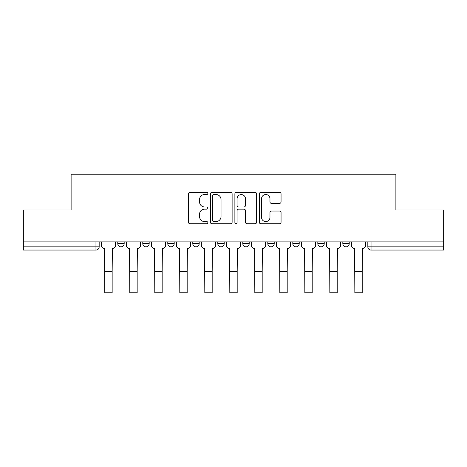 <?xml version="1.0" encoding="UTF-8"?>
<svg xmlns="http://www.w3.org/2000/svg" width="467" height="467" viewBox="0 0 467 467"><rect width="100%" height="100%" fill="white"/><g stroke="black" fill="none" stroke-linecap="round" stroke-linejoin="round"><path stroke-width="0.7" d="M207.856 193.42A1.103 1.103 0 0 0 206.753 192.316L190.034 192.316A1.576 1.576 0 0 0 188.458 193.893L188.458 222.216A1.576 1.576 0 0 0 190.034 223.786L206.753 223.786A1.103 1.103 0 0 0 207.856 222.683A1.103 1.103 0 0 0 206.753 221.586L204.587 221.586A5.038 5.038 0 0 1 199.555 216.548L199.555 214.19A5.038 5.038 0 0 1 204.587 209.152L206.753 209.152A1.103 1.103 0 0 0 207.856 208.054A1.103 1.103 0 0 0 206.753 206.951L204.587 206.951A5.038 5.038 0 0 1 199.555 201.919L199.555 199.555A5.038 5.038 0 0 1 204.587 194.523L206.753 194.523A1.103 1.103 0 0 0 207.856 193.42M342.825 241.877L342.825 243.64L349.234 243.64A3.205 3.205 0 0 1 346.029 246.845A3.205 3.205 0 0 1 342.825 243.64L342.825 241.877M317.817 241.877L317.817 243.64L324.226 243.64A3.205 3.205 0 0 1 321.022 246.845A3.205 3.205 0 0 1 317.817 243.64L317.817 241.877M292.809 241.877L292.809 243.64L299.224 243.64A3.205 3.205 0 0 1 296.014 246.845A3.205 3.205 0 0 1 292.809 243.64L292.809 241.877M267.801 241.877L267.801 243.64L274.217 243.64A3.205 3.205 0 0 1 271.012 246.845A3.205 3.205 0 0 1 267.801 243.64L267.801 241.877M242.799 241.877L242.799 243.64L249.209 243.64A3.205 3.205 0 0 1 246.004 246.845A3.205 3.205 0 0 1 242.799 243.64L242.799 241.877M217.791 243.64L217.791 241.877L217.791 243.64A3.205 3.205 0 0 0 220.996 246.845A3.205 3.205 0 0 1 217.791 243.64L224.201 243.64A3.205 3.205 0 0 1 220.996 246.845A3.205 3.205 0 0 0 224.201 243.64A3.205 3.205 0 0 1 220.996 246.845M192.783 243.64L192.783 241.877L192.783 243.64A3.205 3.205 0 0 0 195.988 246.845A3.205 3.205 0 0 1 192.783 243.64L199.199 243.64A3.205 3.205 0 0 1 195.988 246.845M167.776 243.64L167.776 241.877L167.776 243.64A3.205 3.205 0 0 0 170.986 246.845A3.205 3.205 0 0 1 167.776 243.64L174.191 243.64A3.205 3.205 0 0 1 170.986 246.845M279.482 203.414A1.576 1.576 0 0 0 281.058 201.837L281.058 193.893A1.576 1.576 0 0 0 279.482 192.316L260.919 192.316A1.576 1.576 0 0 0 259.343 193.893L259.343 222.216A1.576 1.576 0 0 0 260.919 223.786L279.482 223.786A1.576 1.576 0 0 0 281.058 222.216L281.058 212.613A1.576 1.576 0 0 0 279.482 211.043L271.537 211.043A1.576 1.576 0 0 0 269.967 212.613L269.967 217.377A4.209 4.209 0 0 1 265.758 221.586A4.209 4.209 0 0 1 261.549 217.377L261.549 198.732A4.209 4.209 0 0 1 265.758 194.523A4.209 4.209 0 0 1 269.967 198.732L269.967 201.837A1.576 1.576 0 0 0 271.537 203.414L279.482 203.414M23.35 241.877L23.35 209.975L71.118 209.975L71.118 174.232L395.882 174.232L395.882 209.975L443.65 209.975L443.65 241.877L23.35 241.877L23.35 246.845L99.173 246.845L99.173 241.877M232.122 193.893A1.576 1.576 0 0 0 230.552 192.316L211.983 192.316A1.576 1.576 0 0 0 210.413 193.893L210.413 222.216A1.576 1.576 0 0 0 211.983 223.786L230.552 223.786A1.576 1.576 0 0 0 232.122 222.216L232.122 193.893M236.448 192.316L255.017 192.316A1.576 1.576 0 0 1 256.587 193.893L256.587 222.216A1.576 1.576 0 0 1 255.017 223.786L247.072 223.786A1.576 1.576 0 0 1 245.496 222.216L245.496 210.728A1.576 1.576 0 0 0 243.926 209.152L238.655 209.152A1.576 1.576 0 0 0 237.078 210.728L237.078 222.683A1.103 1.103 0 0 1 235.981 223.786A1.103 1.103 0 0 1 234.878 222.683L234.878 193.893A1.576 1.576 0 0 1 236.448 192.316M367.827 241.877L367.827 246.845L443.65 246.845L443.65 250.049L371.037 250.049A3.205 3.205 0 0 1 367.827 246.845L367.827 241.877M443.65 241.877L443.65 246.845M95.963 241.877L95.963 250.049A3.205 3.205 0 0 0 99.173 246.845A3.205 3.205 0 0 1 95.963 250.049L23.35 250.049L23.35 246.845M349.234 241.877L349.234 243.64M324.226 241.877L324.226 243.64M299.224 241.877L299.224 243.64L299.224 241.877M274.217 241.877L274.217 243.64A3.205 3.205 0 0 1 271.012 246.845A3.205 3.205 0 0 0 274.217 243.64M249.209 241.877L249.209 243.64A3.205 3.205 0 0 1 246.004 246.845A3.205 3.205 0 0 0 249.209 243.64L249.209 241.877M224.201 241.877L224.201 243.64M199.199 241.877L199.199 243.64L199.199 241.877M174.191 241.877L174.191 243.64L174.191 241.877M142.774 241.877L142.774 243.64L149.183 243.64L149.183 241.877L149.183 243.64A3.205 3.205 0 0 1 145.978 246.845A3.205 3.205 0 0 1 142.774 243.64A3.205 3.205 0 0 0 145.978 246.845A3.205 3.205 0 0 0 149.183 243.64A3.205 3.205 0 0 1 145.978 246.845M117.766 241.877L117.766 243.64L124.175 243.64L124.175 241.877L124.175 243.64A3.205 3.205 0 0 1 120.971 246.845A3.205 3.205 0 0 1 117.766 243.64A3.205 3.205 0 0 0 120.971 246.845A3.205 3.205 0 0 0 124.175 243.64A3.205 3.205 0 0 1 120.971 246.845M371.037 241.877L371.037 250.049A3.205 3.205 0 0 1 367.827 246.845M213.717 194.523A1.103 1.103 0 0 0 212.613 195.62L212.613 220.482A1.103 1.103 0 0 0 213.717 221.586L215.993 221.586A5.038 5.038 0 0 0 221.031 216.548L221.031 199.555A5.038 5.038 0 0 0 215.993 194.523L213.717 194.523M245.496 198.808A4.209 4.209 0 0 0 241.287 194.599A4.209 4.209 0 0 0 237.078 198.808L237.078 205.381A1.576 1.576 0 0 0 238.655 206.951L243.926 206.951A1.576 1.576 0 0 0 245.496 205.381L245.496 198.808M101.333 241.877L101.333 245.239A3.205 3.205 0 0 0 104.538 248.45L104.783 292.768L112.156 292.768L112.156 271.45L104.783 271.45M115.6 241.877L115.6 245.239A3.205 3.205 0 0 1 112.395 248.45L112.156 271.45M126.341 241.877L126.341 245.239A3.205 3.205 0 0 0 129.546 248.45L129.785 292.768L137.164 292.768L137.164 271.45L129.785 271.45M140.608 241.877L140.608 245.239A3.205 3.205 0 0 1 137.403 248.45L137.164 271.45M151.349 241.877L151.349 245.239A3.205 3.205 0 0 0 154.554 248.45L154.793 292.768L162.166 292.768L162.166 271.45L154.793 271.45M165.616 241.877L165.616 245.239A3.205 3.205 0 0 1 162.411 248.45L162.166 271.45M176.357 241.877L176.357 245.239A3.205 3.205 0 0 0 179.562 248.45L179.801 292.768L187.174 292.768L187.174 271.45L179.801 271.45M190.618 241.877L190.618 245.239A3.205 3.205 0 0 1 187.413 248.45L187.174 271.45M201.359 241.877L201.359 245.239A3.205 3.205 0 0 0 204.564 248.45L204.809 292.768L212.181 292.768L212.181 271.45L204.809 271.45M215.626 241.877L215.626 245.239A3.205 3.205 0 0 1 212.421 248.45L212.181 271.45M226.367 241.877L226.367 245.239A3.205 3.205 0 0 0 229.571 248.45L229.811 292.768L237.189 292.768L237.189 271.45L229.811 271.45M240.633 241.877L240.633 245.239A3.205 3.205 0 0 1 237.429 248.45L237.189 271.45M251.374 241.877L251.374 245.239A3.205 3.205 0 0 0 254.579 248.45L254.819 292.768L262.191 292.768L262.191 271.45L254.819 271.45M265.641 241.877L265.641 245.239A3.205 3.205 0 0 1 262.436 248.45L262.191 271.45M276.382 241.877L276.382 245.239A3.205 3.205 0 0 0 279.587 248.45L279.826 292.768L287.199 292.768L287.199 271.45L279.826 271.45M290.643 241.877L290.643 245.239A3.205 3.205 0 0 1 287.438 248.45L287.199 271.45M301.384 241.877L301.384 245.239A3.205 3.205 0 0 0 304.589 248.45L304.834 292.768L312.207 292.768L312.207 271.45L304.834 271.45M315.651 241.877L315.651 245.239A3.205 3.205 0 0 1 312.446 248.45L312.207 271.45M326.392 241.877L326.392 245.239A3.205 3.205 0 0 0 329.597 248.45L329.836 292.768L337.215 292.768L337.215 271.45L329.836 271.45M340.659 241.877L340.659 245.239A3.205 3.205 0 0 1 337.454 248.45L337.215 271.45M351.4 241.877L351.4 245.239A3.205 3.205 0 0 0 354.605 248.45L354.844 292.768L362.217 292.768L362.217 271.45L354.844 271.45M365.667 241.877L365.667 245.239A3.205 3.205 0 0 1 362.462 248.45L362.217 271.45"/></g></svg>
